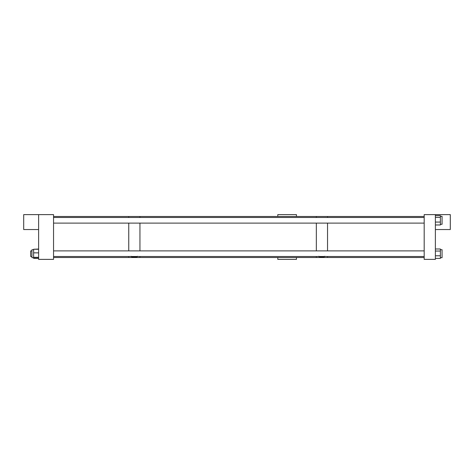 <?xml version="1.0" encoding="UTF-8"?>
<svg xmlns="http://www.w3.org/2000/svg" width="474" height="474" viewBox="0 0 474 474"><rect width="100%" height="100%" fill="white"/><g stroke="black" fill="none" stroke-linecap="round" stroke-linejoin="round"><path stroke-width="0.71" d="M277.8 216.482L277.8 214.621L296.451 214.621L296.451 216.482M296.451 257.518L296.451 259.379L277.8 259.379L277.8 257.518M131.203 256.327C130.925 257.465 137.774 257.465 137.501 256.327M424.189 257.518L327.534 257.518L327.534 256.499L327.534 257.518L316.342 257.518L316.342 256.499L316.342 257.518L139.948 257.518L139.948 256.499L139.948 257.518L128.756 257.518L128.756 256.499L128.756 257.518L53.544 257.518M139.948 250.894L139.948 223.106L139.948 250.894M128.756 250.894L128.756 223.106L128.756 250.894M139.948 217.501L139.948 216.482L139.948 217.501M128.756 217.501L128.756 216.482L128.756 217.501M324.767 256.28C325.04 257.4 318.534 257.406 318.795 256.28M316.342 250.894L316.342 223.106L316.342 250.894M327.534 250.894L327.534 223.106L327.534 250.894M316.342 217.501L316.342 216.482L316.342 217.501M327.534 217.501L327.534 216.482L327.534 217.501M435.381 214.621L435.381 259.379L424.189 259.379L424.189 214.621L450.3 214.621L450.3 229.54L435.381 229.54M440.376 216.328L442.064 216.328L442.064 224.279L440.376 224.279M435.381 217.382L440.376 217.382L440.376 215.634L435.381 215.634M440.376 217.382L440.376 224.972L435.381 224.972M435.381 222.075L440.376 222.075M440.376 249.721L442.064 249.721L442.064 257.672L440.376 257.672M435.381 251.054L440.376 251.054L440.376 248.998L435.381 248.998M440.376 251.054L440.376 258.395L435.381 258.395M435.381 255.788L440.376 255.788M38.619 257.323L33.624 257.323L33.624 258.366L38.619 258.366M38.619 249.253L33.624 249.253L38.619 249.034M31.936 257.678L33.624 257.678L31.936 257.678L31.936 249.727L33.624 249.727M33.624 257.323L33.624 249.253M38.619 258.152L33.624 258.152M38.619 252.855L33.624 252.855M38.619 214.621L38.619 259.379L53.544 259.379L53.544 214.621L23.7 214.621L23.7 229.54L38.619 229.54M30.686 250.894L31.936 250.894L30.686 250.894L30.686 256.505L31.936 256.505M424.189 216.482L53.544 216.482M424.189 223.106L53.544 223.106M424.189 217.501L53.544 217.501M424.189 256.499L53.544 256.499M424.189 250.894L53.544 250.894"/></g></svg>
